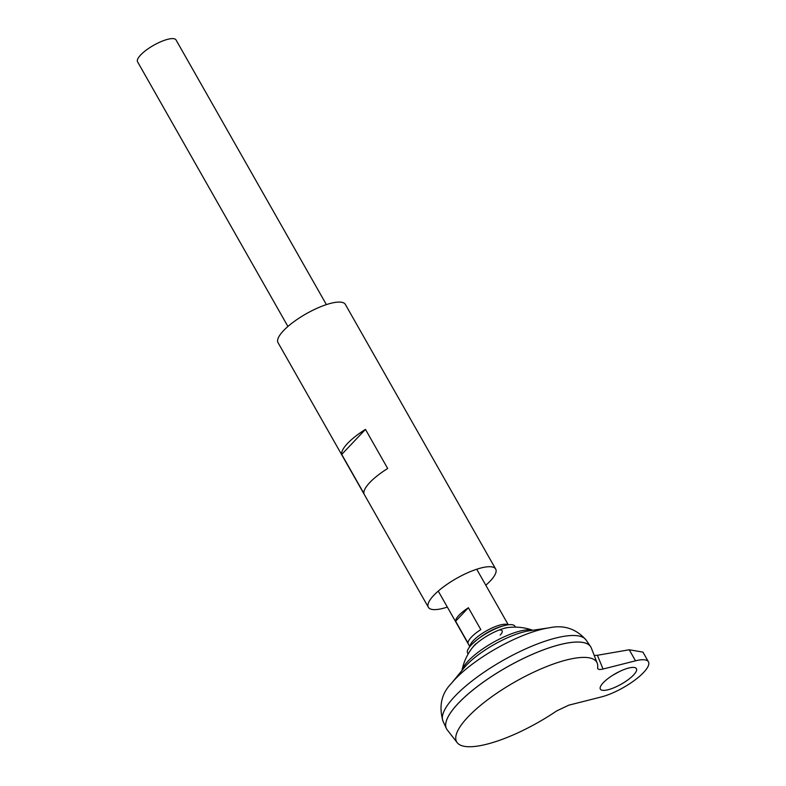 <?xml version="1.0" encoding="UTF-8"?>
<svg xmlns="http://www.w3.org/2000/svg" width="786" height="786" viewBox="0 0 786 786"><rect width="100%" height="100%" fill="white"/><g stroke="black" fill="none" stroke-linecap="round" stroke-linejoin="round"><path stroke-width="1.18" d="M515.262 627.13A27.215 7.88 150.4 0 0 505.899 625.224A27.215 7.88 150.4 0 0 504.799 625.479A27.215 7.88 150.4 0 0 471.384 644.825A27.215 7.88 150.4 0 0 468.23 653.844M508.473 627.483A25.398 7.359 150.4 0 0 504.887 628.161A25.398 7.359 150.4 0 0 473.791 646.121A25.398 7.359 150.4 0 0 472.013 648.195M500.201 635.098A13.824 4.009 150.4 0 0 499.189 630.008M608.109 689.735A20.741 6.003 -29.6 0 1 600.357 689.135A20.741 6.003 -29.6 0 1 608.551 678.131A20.741 6.003 -29.6 0 1 628.662 668.051A20.741 6.003 -29.6 0 1 636.414 668.65A20.741 6.003 -29.6 0 1 628.22 679.654A20.741 6.003 -29.6 0 1 608.109 689.735M507.992 624.831A22.116 6.406 150.4 0 0 500.446 624.919A22.116 6.406 150.4 0 0 480.295 634.734A22.116 6.406 150.4 0 0 469.989 646.426M326.387 304.614L176.035 39.939A22.116 6.406 150.4 0 0 167.762 39.3A22.116 6.406 150.4 0 0 146.304 50.058A22.116 6.406 150.4 0 0 137.56 61.789L287.922 326.465M583.89 642.653A82.923 24.012 150.4 0 0 559.848 644.648A82.923 24.012 150.4 0 0 446.428 720.742M590.875 647.055A82.952 24.022 150.4 0 0 590.551 646.534A82.952 24.022 150.4 0 0 559.868 644.638A82.952 24.022 150.4 0 0 480.177 684.39A82.952 24.022 150.4 0 0 446.35 728.455A82.952 24.022 150.4 0 0 446.625 728.995M532.721 630.254A42.218 12.232 150.4 0 0 519.9 631.119A42.218 12.232 150.4 0 0 468.21 660.977A42.218 12.232 150.4 0 0 461.981 670.448A53.723 53.723 0 0 1 475.687 643.881M486.789 744.204A80.575 23.334 150.4 0 0 556.606 710.957L568.769 705.18L601.251 696.966A34.564 10.012 -29.6 0 0 634.774 680.165A34.564 10.012 -29.6 0 0 648.44 661.822A34.564 10.012 -29.6 0 0 635.52 660.82L603.039 669.033C599.315 669.918 597.507 669.466 597.615 667.697A80.575 23.334 150.4 0 0 597.222 663.168A80.575 23.334 150.4 0 0 566.677 659.935A80.575 23.334 150.4 0 0 487.261 700.061A80.575 23.334 150.4 0 0 457.226 742.701A80.575 23.334 150.4 0 0 486.789 744.204M597.222 663.168L591.318 647.988A82.952 24.022 150.4 0 0 559.878 644.658A82.952 24.022 150.4 0 0 478.124 685.962A82.952 24.022 150.4 0 0 447.205 729.86L457.226 742.701M597.694 668.503L597.615 667.697M468.034 643.095L455.615 621.235A22.116 6.406 -29.6 0 1 468.397 607.745L480.816 629.606A22.116 6.406 150.4 0 0 468.034 643.095M455.615 621.235L468.397 607.745M648.44 661.822L642.919 652.105L629.242 649.776L597.389 655.278L603.039 669.033M613.404 674.86L620.066 671.254M594.226 655.465L597.389 655.278M485.807 585.246A38.711 11.21 150.4 0 0 495.681 569.044L345.359 304.428A38.711 11.21 150.4 0 0 330.886 303.298A38.711 11.21 150.4 0 0 293.345 322.122A38.711 11.21 150.4 0 0 278.038 342.667L428.37 607.283A38.711 11.21 150.4 0 0 442.832 608.413A38.711 11.21 150.4 0 0 447.342 607.097M495.681 569.044A38.711 11.21 150.4 0 0 481.219 567.924A38.711 11.21 150.4 0 0 443.668 586.739A38.711 11.21 150.4 0 0 428.37 607.283M365.461 429.382L387.685 468.495A38.711 11.21 150.4 0 0 363.947 493.539L341.723 454.426A38.711 11.21 -29.6 0 1 365.461 429.382L341.723 454.426M549.247 627.817A70.209 20.338 150.4 0 0 541.151 629.468A70.209 20.338 150.4 0 0 451.419 683.388L464.113 667.835A46.846 13.568 150.4 0 1 523.977 631.856A46.846 13.568 150.4 0 1 529.381 630.755L549.247 627.817C563.837 624.664 576.099 628.712 586.042 639.971A82.265 23.826 150.4 0 0 555.604 638.085A82.265 23.826 150.4 0 0 476.571 677.522A82.265 23.826 150.4 0 0 443.019 721.214L446.35 728.455M629.242 649.776L635.52 660.82M471.384 644.825C481.867 634.803 492.871 628.387 504.406 625.577L505.899 625.224M476.719 569.241L508.277 624.791M586.042 639.971L590.551 646.534M532.751 630.254A53.723 53.723 0 0 0 504.877 628.024M451.419 683.388C441.457 693.488 438.657 706.093 443.019 721.214M438.254 591.092L469.812 646.642"/></g></svg>
